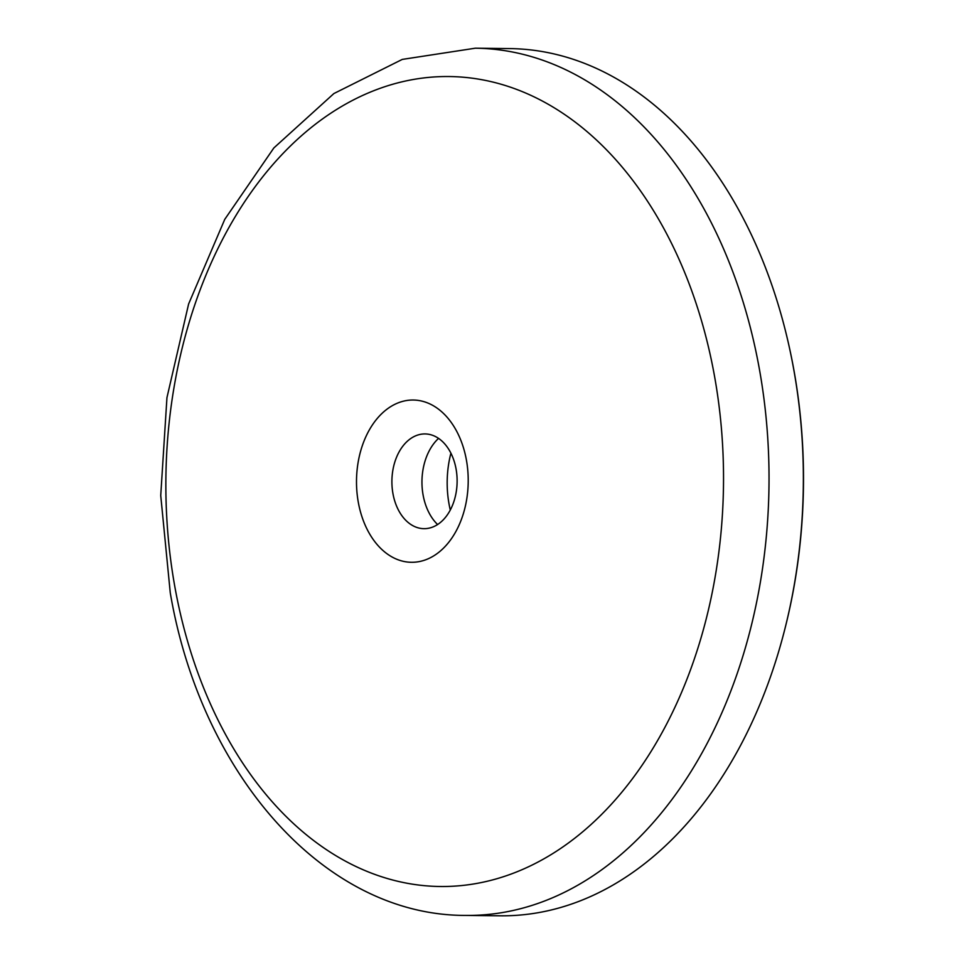 <?xml version="1.0" encoding="UTF-8"?>
<svg xmlns="http://www.w3.org/2000/svg" width="964" height="964" viewBox="0 0 964 964"><rect width="100%" height="100%" fill="white"/><g stroke="black" fill="none" stroke-linecap="round" stroke-linejoin="round"><path stroke-width="1.45" d="M789.576 348.438L789.829 349.595A429.992 295.972 90.6 0 1 793.734 369.176A429.992 295.972 90.6 0 1 786.817 621.093L786.54 622.238A433.631 298.478 -89.4 0 0 793.517 368.188A433.631 298.478 -89.4 0 0 789.576 348.438A433.631 298.478 -89.4 0 0 509.679 48.586L475.324 48.2L402.277 59.407L333.893 93.544L273.848 147.95L224.769 219.334L188.619 303.973L166.953 397.614L160.735 495.532L170.254 592.752C200.874 773.586 323.856 915.824 465.684 915.414A433.631 298.478 -89.4 0 0 759.15 367.802A433.631 298.478 -89.4 0 0 475.324 48.2M465.684 915.414L500.051 915.8A433.631 298.478 -89.4 0 0 786.54 622.238M358.343 502.497A81.145 55.852 -89.4 0 0 426.582 559.445A81.145 55.852 -89.4 0 0 466.371 459.828A81.145 55.852 -89.4 0 0 398.12 402.88A81.145 55.852 -89.4 0 0 358.343 502.497M456.044 468.841A47.369 32.607 -89.4 0 0 422.328 434.065A47.369 32.607 -89.4 0 0 416.207 435.595A47.369 32.607 -89.4 0 0 392.975 493.749A47.369 32.607 -89.4 0 0 421.28 528.477A47.369 32.607 -89.4 0 0 432.812 527.007A47.369 32.607 -89.4 0 0 456.044 468.841M438.56 438.379A51.321 35.331 -89.4 0 0 423.124 495.159A51.321 35.331 -89.4 0 0 437.596 524.524M450.911 453.176A83.808 57.683 -89.4 0 0 449.079 504.22A83.808 57.683 -89.4 0 0 450.284 510.004M175.074 588.016A405.037 278.789 -89.4 0 0 515.704 872.3A405.037 278.789 -89.4 0 0 714.312 375.032A405.037 278.789 -89.4 0 0 373.671 90.749A405.037 278.789 -89.4 0 0 175.074 588.016"/></g></svg>
